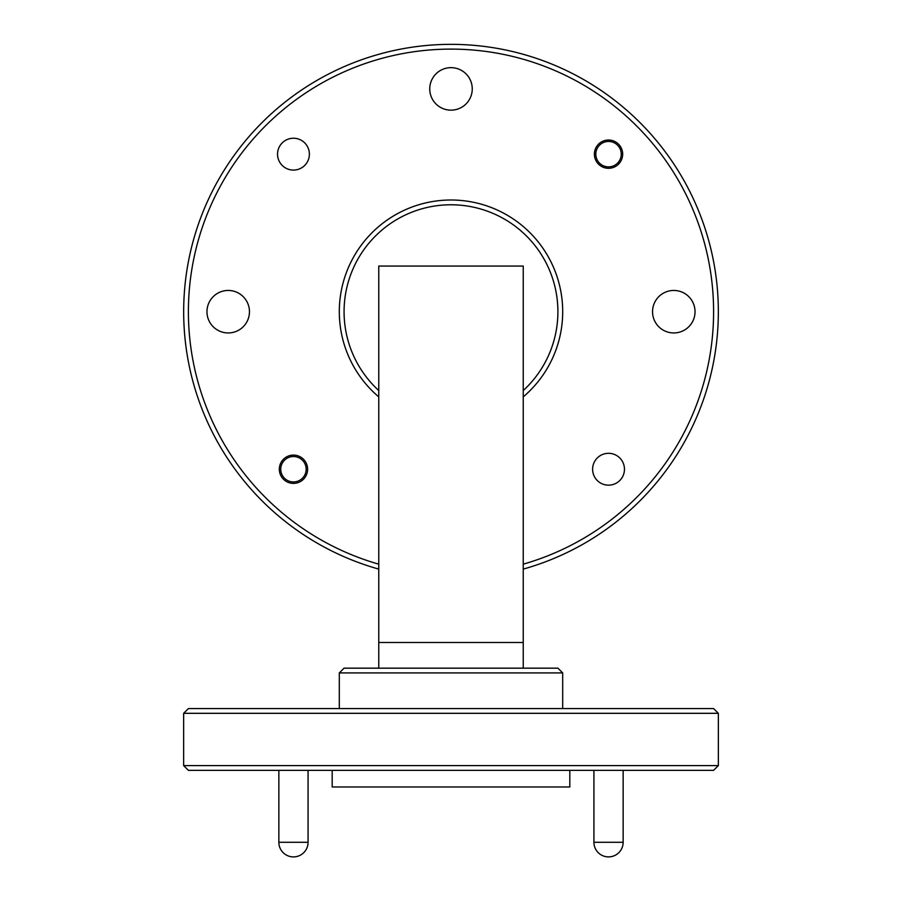 <?xml version="1.0" encoding="UTF-8"?>
<svg xmlns="http://www.w3.org/2000/svg" width="902" height="902" viewBox="0 0 902 902"><rect width="100%" height="100%" fill="white"/><g stroke="black" fill="none" stroke-linecap="round" stroke-linejoin="round"><path stroke-width="1.35" d="M278.853 770.353L278.853 842.288A14.612 14.612 0 0 0 293.466 856.9A14.612 14.612 0 0 0 308.078 842.288L278.853 842.288M593.922 770.353L593.922 842.288A14.612 14.612 0 0 0 608.534 856.9A14.612 14.612 0 0 0 623.147 842.288L593.922 842.288M378.761 390.543A106.943 106.943 0 0 1 407.93 213.819A106.943 106.943 0 0 1 523.239 390.543M523.239 266.067L378.761 266.067L523.239 266.067L523.239 668.168M523.239 396.88A111.69 111.69 0 0 0 404.062 210.346A111.69 111.69 0 0 0 378.761 396.88M378.761 564.167A262.595 262.595 0 0 1 475.365 50.241A262.595 262.595 0 0 1 523.239 564.167M523.239 569.106A267.353 267.353 0 0 0 475.354 45.461A267.353 267.353 0 0 0 378.761 569.106M228.206 332.951A21.242 21.242 0 0 1 209.816 301.076A21.242 21.242 0 0 1 246.607 301.076A21.242 21.242 0 0 1 228.206 332.951M673.794 332.951A21.242 21.242 0 0 1 655.393 301.076A21.242 21.242 0 0 1 692.184 301.076A21.242 21.242 0 0 1 673.794 332.951M451 110.157A21.242 21.242 0 0 1 432.599 78.282A21.242 21.242 0 0 1 469.401 78.282A21.242 21.242 0 0 1 451 110.157M293.466 170.083A15.92 15.92 0 0 1 279.676 146.203A15.92 15.92 0 0 1 307.255 146.203A15.92 15.92 0 0 1 293.466 170.083M608.534 485.163A15.92 15.92 0 0 1 594.745 461.272A15.92 15.92 0 0 1 622.324 461.272A15.92 15.92 0 0 1 608.534 485.163M608.534 168.302A14.139 14.139 0 0 1 596.29 147.094A14.139 14.139 0 0 1 620.779 147.094A14.139 14.139 0 0 1 608.534 168.302M293.466 483.382A14.139 14.139 0 0 1 281.221 462.162A14.139 14.139 0 0 1 305.71 462.162A14.139 14.139 0 0 1 293.466 483.382M378.761 668.168L378.761 266.067M562.69 672.915L557.943 668.168L344.057 668.168L339.31 672.915L562.69 672.915L562.69 708.566M718.353 713.313L713.595 708.566L188.405 708.566L183.647 713.313L718.353 713.313L718.353 765.595L183.647 765.595L183.647 713.313M718.353 765.595L713.595 770.353L188.405 770.353L183.647 765.595M569.816 770.353L569.816 786.984L332.184 786.984L332.184 770.353M306.173 469.232A12.718 12.718 0 0 1 287.107 480.247A12.718 12.718 0 0 1 287.107 458.227A12.718 12.718 0 0 1 306.173 469.232M621.252 154.163A12.718 12.718 0 0 1 602.175 165.179A12.718 12.718 0 0 1 602.175 143.159A12.718 12.718 0 0 1 621.252 154.163M378.761 642.495L523.239 642.495M308.078 842.288L308.078 770.353M623.147 842.288L623.147 770.353M339.31 708.566L339.31 672.915"/></g></svg>
